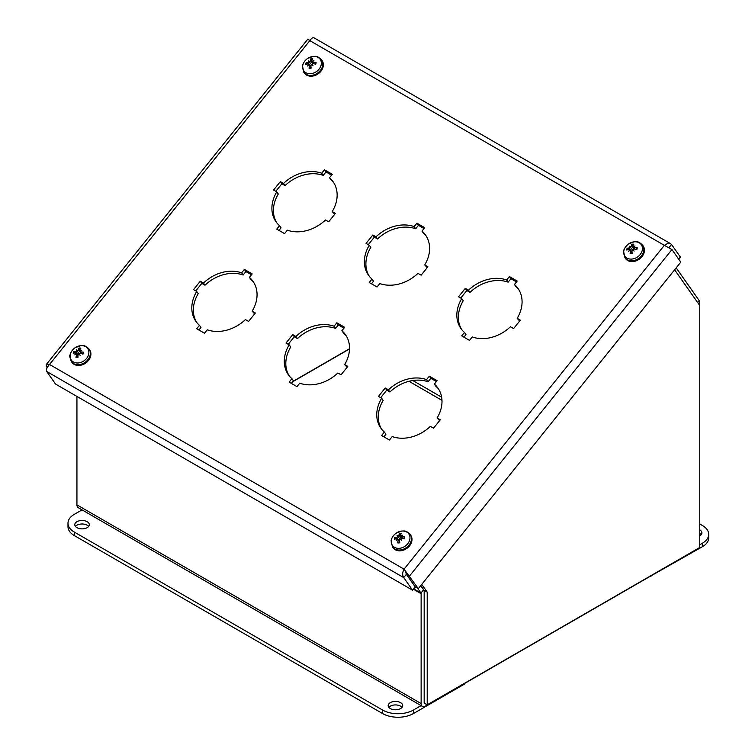 <?xml version="1.0" encoding="UTF-8"?>
<svg xmlns="http://www.w3.org/2000/svg" width="755" height="755" viewBox="0 0 755 755"><rect width="100%" height="100%" fill="white"/><g stroke="black" fill="none" stroke-linecap="round" stroke-linejoin="round"><path stroke-width="1.13" d="M674.63 269.809L699.772 305.567L699.772 302.746A6.115 3.53 120 0 0 699.187 300.584L676.187 267.865M417.572 588.239L420.96 593.043A1.812 1.048 -60 0 1 421.13 593.694L421.13 703.575A6.115 3.53 120 0 0 422.394 706.378A6.115 3.53 120 0 0 425.452 706.076L695.44 550.197A6.115 3.53 120 0 0 696.733 549.225M292.695 381.775L349.508 348.97M424.546 702.65A1.812 1.048 120 0 1 424.168 701.82L424.168 591.929A6.115 3.53 120 0 0 423.593 589.768L420.714 585.682M422.394 706.378L78.199 507.662A6.115 3.53 -60 0 1 76.934 504.859L76.934 396.413M349.518 348.744L293.034 381.35M699.772 305.567L699.772 547.469L427.207 704.83L427.207 592.128L421.762 584.379M420.799 585.578L424.168 590.372L424.168 703.075L427.207 704.83M427.207 592.128L424.168 590.372M309.116 61.863A13.949 1.614 -132.8 0 1 308.427 60.862L309.673 62.288L309.116 61.863L308.219 62.589A14.062 6.852 -158.7 0 0 306.049 62.863L307.785 63.949M310.984 67.233L309.493 65.468A14.062 7.257 92.3 0 0 309.069 68.271L309.342 67.865L309.069 68.271A5.54 4.37 -35.1 0 0 311.069 68.167A14.062 3.322 -97.9 0 1 310.871 65.392L311.664 64.543L312.343 65.09L312.013 64.251L312.976 63.609A14.062 4.917 15.8 0 1 315.75 64.194A5.54 4.37 -35.1 0 0 316.081 62.316A14.062 8.437 -176.8 0 0 313.202 62.316L312.466 61.683A13.949 6.37 132.4 0 1 313.92 60.56A13.949 10.353 -38 0 0 312.211 61.419L311.702 60.73A14.062 5.323 -82.4 0 1 312.73 58.786A5.54 4.37 -35.1 0 0 310.72 58.89A14.062 5.257 76.2 0 0 310.314 60.806L309.465 61.57L309.673 62.288L311.692 65.034M315.326 64.09L316.081 62.316M310.314 60.806L312.655 63.429L310.72 58.89M302.727 65.572A10.023 7.909 144.9 0 1 317.93 57.323A10.023 7.909 144.9 0 1 315.279 72.31A10.023 7.909 144.9 0 1 302.727 65.572M308.427 60.862A13.949 3.558 52.2 0 1 309.465 61.57M312.466 61.702L311.702 60.73M314.118 63.826L312.466 61.683M312.013 64.251A13.949 2.199 59.5 0 1 313.014 65.694L311.664 64.543M308.918 64.694A13.949 6.531 142.7 0 0 307.521 65.996A13.949 10.193 -51.5 0 1 308.663 64.43L308.861 64.741M307.993 63.882L308.663 64.43L307.993 63.882A14.062 6.502 -1.1 0 0 305.718 64.741A5.54 4.37 -35.1 0 1 306.049 62.863M321.545 59.824L322.092 60.617A10.844 8.55 144.9 0 1 318.148 73.839A10.844 8.55 144.9 0 1 304.359 73.075L303.812 72.291A10.844 8.55 -35.1 0 0 317.591 73.056A10.844 8.55 -35.1 0 0 321.545 59.824C316.638 55.058 315.514 56.672 313.183 56.37L307.37 58.616C302.491 62.646 302.481 66.157 302.5 65.978L303.812 72.291M313.014 65.694L312.343 65.09M310.9 65.817L310.239 65.808M630.208 247.244A13.949 1.614 -132.8 0 1 629.528 246.243L630.774 247.668L630.208 247.244L629.311 247.97A14.062 6.852 -158.7 0 0 627.141 248.253L628.877 249.329M632.086 252.614L630.585 250.849A14.062 7.257 92.3 0 0 630.161 253.661L630.434 253.246L630.161 253.661A5.54 4.37 -35.1 0 0 632.162 253.548A14.062 3.322 -97.9 0 1 631.973 250.773L632.756 249.933L633.436 250.471L633.105 249.631L634.068 248.99A14.062 4.917 15.8 0 1 636.842 249.575A5.54 4.37 -35.1 0 0 637.173 247.706A14.062 8.437 -176.8 0 0 634.294 247.697L632.794 246.111A14.062 5.323 -82.4 0 1 633.822 244.167A5.54 4.37 -35.1 0 0 631.822 244.271A14.062 5.257 76.2 0 0 631.406 246.187L630.567 246.951L630.774 247.668L632.784 250.415M636.682 247.942A4.926 3.888 144.9 0 1 636.597 248.876A4.926 3.888 144.9 0 1 636.437 249.471L637.173 247.706M631.406 246.187L633.756 248.81L631.822 244.271M623.819 250.953A10.023 7.909 144.9 0 1 639.023 242.704A10.023 7.909 144.9 0 1 636.371 257.691A10.023 7.909 144.9 0 1 623.819 250.953M629.528 246.243A13.949 3.558 52.2 0 1 630.567 246.951M635.21 249.207L633.558 247.064A13.949 6.37 132.4 0 1 635.012 245.951A13.949 10.353 -38 0 0 633.303 246.8L632.794 246.111M633.105 249.631A13.949 2.199 59.5 0 1 634.106 251.085L632.756 249.933M630.01 250.075A13.949 6.531 142.7 0 0 628.613 251.377A13.949 10.193 -51.5 0 1 629.755 249.811L629.953 250.122M629.085 249.263L629.755 249.811L629.085 249.263A14.062 6.502 -1.1 0 0 626.81 250.122A5.54 4.37 -35.1 0 1 627.141 248.253M642.637 245.215L643.194 245.998A10.844 8.55 144.9 0 1 639.24 259.22A10.844 8.55 144.9 0 1 625.451 258.465L624.904 257.672A10.844 8.55 -35.1 0 0 638.683 258.436A10.844 8.55 -35.1 0 0 642.637 245.215C637.73 240.439 636.607 242.053 634.276 241.751L628.462 243.997C623.583 248.027 623.573 251.547 623.592 251.358L624.904 257.672M634.106 251.085L633.436 250.471M631.992 251.198L631.331 251.189M82.975 353.029L83.597 352.217A14.062 7.786 -168.1 0 0 80.747 351.887L80.134 351.15A13.949 6.521 141.1 0 1 81.748 350.169A13.949 10.315 -26.5 0 0 79.936 350.839L79.549 350.075A14.062 6.068 -74.7 0 1 80.908 348.168A5.54 4.37 -35.1 0 0 78.973 348.017A14.062 6.229 83.3 0 0 78.209 349.971L77.274 350.641L77.482 351.33L76.897 350.896L75.925 351.519A14.062 5.936 -151.3 0 0 73.877 351.471L75.642 352.802M80.162 351.122L78.973 348.017M80.492 352.491L80.577 352.727A2.746 2.161 144.9 0 1 80.606 352.727L80.53 353.236M77.671 354.756A2.746 2.161 144.9 0 1 77.699 354.68L76.963 354.01M77.954 356.124L76.274 353.765A13.949 6.493 151.4 0 0 74.783 354.888A13.949 10.344 -40.1 0 1 76.066 353.463L76.717 354.623A14.062 8.003 100.6 0 0 75.962 357.389L77.265 357.143M75.962 357.389A5.54 4.37 -35.1 0 0 77.897 357.54A14.062 4.303 -91 0 1 78.058 354.727L78.926 353.972L79.615 354.548L79.313 353.708L80.341 353.18A14.062 4.002 23 0 1 82.993 354.086A5.54 4.37 -35.1 0 0 83.597 352.217M88.477 354.992A10.023 7.909 144.9 0 1 72.631 361.456A10.023 7.909 144.9 0 1 77.444 346.488A10.023 7.909 144.9 0 1 88.477 354.992M79.313 353.708A13.949 1.048 65.7 0 1 80.096 355.294A13.949 1.406 -134 0 1 78.926 353.972M75.509 352.811L76.066 353.463L75.509 352.811A14.062 5.851 6.9 0 0 73.273 353.34A5.54 4.37 -35.1 0 1 73.877 351.471M76.897 350.896A13.949 2.775 -126.7 0 1 76.425 349.763A13.949 2.416 58.4 0 1 77.274 350.641M81.795 353.651L80.134 351.15M89.081 349.074L89.637 349.858A10.844 8.55 144.9 0 1 90.449 356.832A10.844 8.55 144.9 0 1 81.804 364.976A10.844 8.55 144.9 0 1 71.895 362.325L71.347 361.541A10.844 8.55 -35.1 0 0 81.257 364.193A10.844 8.55 -35.1 0 0 89.902 356.049A10.844 8.55 -35.1 0 0 89.081 349.074C84.173 344.308 83.05 345.922 80.719 345.62L74.905 347.866C70.158 351.773 70.073 355.152 70.092 354.935C69.356 355.237 69.781 357.436 71.347 361.541M76.425 349.763L79.35 354.322M80.096 355.294L79.615 354.548M397.753 536.494A13.949 1.614 -132.8 0 1 397.064 535.493L398.31 536.909L397.753 536.494L396.847 537.22A14.062 6.852 -158.7 0 0 394.676 537.494L396.422 538.57M399.621 541.863L398.121 540.099A14.062 7.257 92.3 0 0 397.696 542.902L397.97 542.496L397.696 542.902A5.54 4.37 -35.1 0 0 399.697 542.798A14.062 3.322 -97.9 0 1 399.508 540.023L400.292 539.174L400.971 539.721L400.641 538.881L401.603 538.24A14.062 4.917 15.8 0 1 404.378 538.825A5.54 4.37 -35.1 0 0 404.708 536.947A14.062 8.437 -176.8 0 0 401.83 536.947L400.329 535.361A14.062 5.323 -82.4 0 1 401.358 533.417A5.54 4.37 -35.1 0 0 399.357 533.521A14.062 5.257 76.2 0 0 398.942 535.437L398.31 536.909L400.32 539.665M404.218 537.192A4.926 3.888 144.9 0 1 404.142 538.126A4.926 3.888 144.9 0 1 403.972 538.721L404.708 536.947M398.942 535.437L401.292 538.06L399.357 533.521M391.354 540.202A10.023 7.909 144.9 0 1 406.558 531.954A10.023 7.909 144.9 0 1 403.916 546.931A10.023 7.909 144.9 0 1 391.354 540.202M397.064 535.493A13.949 3.558 52.2 0 1 398.102 536.201M402.755 538.457L401.094 536.314A13.949 6.37 132.4 0 1 402.557 535.191A13.949 10.353 -38 0 0 400.848 536.05L400.329 535.361M400.641 538.881A13.949 2.199 59.5 0 1 401.651 540.325L400.292 539.174M397.545 539.325A13.949 6.531 142.7 0 0 396.158 540.627A13.949 10.193 -51.5 0 1 397.3 539.061L397.489 539.372M396.62 538.513L397.3 539.061L396.62 538.513A14.062 6.502 -1.1 0 0 394.346 539.372A5.54 4.37 -35.1 0 1 394.676 537.494M410.173 534.455L410.729 535.238A10.844 8.55 144.9 0 1 406.775 548.47A10.844 8.55 144.9 0 1 392.996 547.705L392.44 546.922A10.844 8.55 -35.1 0 0 406.228 547.686A10.844 8.55 -35.1 0 0 410.173 534.455C405.265 529.689 404.151 531.303 401.82 531.001L395.998 533.247C391.128 537.267 391.118 540.788 391.128 540.608L392.44 546.922M401.651 540.325L400.971 539.721M399.527 540.448L398.876 540.438M509.398 276.557L517.203 281.058L514.448 284.493A34.872 27.501 144.9 0 1 517.987 288.419A34.872 27.501 144.9 0 1 517.184 318.327L520.374 320.167L513.608 328.576L510.427 326.736A34.872 27.501 144.9 0 1 472.271 336.957L469.516 340.392L461.701 335.881L464.467 332.445A34.872 27.501 144.9 0 1 460.927 328.529A34.872 27.501 144.9 0 1 461.73 298.621L458.54 296.781L465.307 288.372L468.487 290.213A34.872 27.501 144.9 0 1 506.633 279.992L509.398 276.557L510.918 278.718L508.162 282.153A34.872 27.501 -35.1 0 0 470.006 292.374L466.826 290.533L460.767 298.065M506.633 279.992L508.162 282.153M468.487 290.213L470.006 292.374M465.307 288.372L466.826 290.533M461.73 298.621L463.249 300.783A34.872 27.501 -35.1 0 0 461.72 329.586M464.467 332.445L465.986 334.616L463.929 337.174M519.666 321.045L517.184 318.327M514.448 284.493L515.967 286.664A34.872 27.501 -35.1 0 1 518.713 289.524M516.505 281.936L510.918 278.718M429.321 376.179L437.126 380.68L434.361 384.116A34.872 27.501 144.9 0 1 437.909 388.042A34.872 27.501 144.9 0 1 437.107 417.949L440.288 419.789L433.53 428.198L430.341 426.358A34.872 27.501 144.9 0 1 392.194 436.579L389.438 440.014L381.624 435.503L384.389 432.068A34.872 27.501 144.9 0 1 380.85 428.151A34.872 27.501 144.9 0 1 381.643 398.244L378.463 396.403L385.22 387.995L388.41 389.835A34.872 27.501 144.9 0 1 426.556 379.614L429.321 376.179L430.841 378.34L428.076 381.775A34.872 27.501 -35.1 0 0 389.929 391.996L386.739 390.156L380.69 397.687M426.556 379.614L428.076 381.775M388.41 389.835L389.929 391.996M385.22 387.995L386.739 390.156M381.643 398.244L383.172 400.405A34.872 27.501 -35.1 0 0 381.643 429.208M384.389 432.068L385.909 434.238L383.851 436.796M439.589 420.667L437.107 417.949M434.361 384.116L435.89 386.286A34.872 27.501 -35.1 0 1 438.636 389.146M436.418 381.558L430.841 378.34M416.93 223.169L424.735 227.68L421.979 231.115A34.872 27.501 144.9 0 1 425.518 235.031A34.872 27.501 144.9 0 1 424.716 264.939L427.906 266.779L421.139 275.188L417.949 273.348A34.872 27.501 144.9 0 1 379.803 283.569L377.047 287.004L369.233 282.502L371.998 279.067A34.872 27.501 144.9 0 1 368.459 275.141A34.872 27.501 144.9 0 1 369.261 245.233L366.071 243.393L372.838 234.984L376.018 236.825A34.872 27.501 144.9 0 1 414.165 226.604L416.93 223.169L418.449 225.33L415.694 228.765A34.872 27.501 -35.1 0 0 377.538 238.986L374.357 237.145L368.298 244.677M414.165 226.604L415.694 228.765M376.018 236.825L377.538 238.986M372.838 234.984L374.357 237.145M369.261 245.233L370.78 247.404A34.872 27.501 -35.1 0 0 369.252 276.198M371.998 279.067L373.517 281.228L371.46 283.786M427.198 267.657L424.716 264.939M421.979 231.115L423.498 233.276A34.872 27.501 -35.1 0 1 426.245 236.136M424.036 228.557L418.449 225.33M336.853 322.791L344.657 327.302L341.892 330.728A34.872 27.501 144.9 0 1 345.441 334.654A34.872 27.501 144.9 0 1 344.639 364.561L347.819 366.401L341.062 374.81L337.872 372.97A34.872 27.501 144.9 0 1 299.726 383.191L296.96 386.626L289.156 382.115L291.921 378.689A34.872 27.501 144.9 0 1 288.382 374.763A34.872 27.501 144.9 0 1 289.174 344.856L285.994 343.015L292.751 334.607L295.941 336.447A34.872 27.501 144.9 0 1 334.087 326.226L336.853 322.791L338.372 324.952L335.607 328.387A34.872 27.501 -35.1 0 0 297.461 338.608L294.271 336.768L288.212 344.299M334.087 326.226L335.607 328.387M295.941 336.447L297.461 338.608M292.751 334.607L294.271 336.768M289.174 344.856L290.703 347.017A34.872 27.501 -35.1 0 0 289.174 375.82M291.921 378.689L293.44 380.85L291.383 383.408M347.121 367.279L344.639 364.561M341.892 330.728L343.421 332.898A34.872 27.501 -35.1 0 1 346.168 335.758M343.95 328.18L338.372 324.952M324.461 169.781L332.266 174.292L329.51 177.727A34.872 27.501 144.9 0 1 333.049 181.644A34.872 27.501 144.9 0 1 332.247 211.551L335.437 213.391L328.67 221.8L325.481 219.96A34.872 27.501 144.9 0 1 287.334 230.181L284.578 233.616L276.764 229.114L279.529 225.679A34.872 27.501 144.9 0 1 275.99 221.753A34.872 27.501 144.9 0 1 276.792 191.845L273.603 190.005L280.36 181.596L283.55 183.437A34.872 27.501 144.9 0 1 321.696 173.216L324.461 169.781L325.981 171.942L323.216 175.377A34.872 27.501 -35.1 0 0 285.069 185.598L281.889 183.758L275.83 191.298M321.696 173.216L323.216 175.377M283.55 183.437L285.069 185.598M280.36 181.596L281.889 183.758M276.792 191.845L278.312 194.016A34.872 27.501 -35.1 0 0 276.783 222.81M279.529 225.679L281.049 227.84L278.991 230.398M334.729 214.269L332.247 211.551M329.51 177.727L331.03 179.888A34.872 27.501 -35.1 0 1 333.776 182.748M331.558 175.169L325.981 171.942M244.384 269.403L252.189 273.914L249.424 277.349A34.872 27.501 144.9 0 1 252.963 281.266A34.872 27.501 144.9 0 1 252.17 311.173L255.35 313.014L248.593 321.422L245.403 319.582A34.872 27.501 144.9 0 1 207.257 329.803L204.492 333.238L196.687 328.736L199.452 325.301A34.872 27.501 144.9 0 1 195.904 321.375A34.872 27.501 144.9 0 1 196.706 291.468L193.525 289.627L200.283 281.219L203.472 283.059A34.872 27.501 144.9 0 1 241.619 272.838L244.384 269.403L245.904 271.564L243.138 274.999A34.872 27.501 -35.1 0 0 204.992 285.22L201.802 283.38L195.743 290.92M241.619 272.838L243.138 274.999M203.472 283.059L204.992 285.22M200.283 281.219L201.802 283.38M196.706 291.468L198.225 293.638A34.872 27.501 -35.1 0 0 196.706 322.432M199.452 325.301L200.972 327.462L198.914 330.02M254.652 313.891L252.17 311.173M249.424 277.349L250.943 279.51A34.872 27.501 -35.1 0 1 253.699 282.37M251.481 274.792L245.904 271.564M412.589 590.202L415.222 586.928L406.369 574.328L405.586 571.308L404.057 569.147C402.339 572.403 402.226 575.225 403.736 577.613L412.589 590.202L55.549 384.068L46.697 371.479C46.027 369.572 46.97 367.232 49.537 364.467L46.291 364.523L46.282 366.392L47.169 367.657M406.369 574.328L403.736 577.613L46.697 371.479M308.757 39.873L309.833 40.647C311.815 37.769 313.372 36.995 314.486 38.345M47.471 367.081L46.282 366.392M678.688 259.163L680.378 257.068L671.525 244.478L670.619 243.723L667.703 243.412L664.362 245.337L671.931 249.556L680.784 262.145L418.317 588.664L404.057 569.147L664.362 245.337L309.833 40.647L49.537 364.467L404.057 569.147M405.133 570.667L406.426 574.319L415.269 586.909L418.317 588.664M406.426 574.319L409.465 576.074L671.931 249.556M669.024 247.583L671.525 244.478M402.037 707.359A7.267 4.19 0 0 0 390.307 706.151A7.267 4.19 0 0 0 388.844 707.359M390.307 702.641A7.267 4.19 180 0 1 398.225 701.725A7.267 4.19 180 0 1 402.708 705.604A7.267 4.19 180 0 1 395.441 709.794A7.267 4.19 180 0 1 388.174 705.604A7.267 4.19 180 0 1 390.307 702.641M88.656 526.424A7.267 4.19 0 0 0 76.916 525.216A7.267 4.19 0 0 0 75.453 526.424M76.916 521.705A7.267 4.19 180 0 1 84.834 520.799A7.267 4.19 180 0 1 89.317 524.668A7.267 4.19 180 0 1 82.05 528.868A7.267 4.19 180 0 1 74.792 524.668A7.267 4.19 180 0 1 76.916 521.705M421.092 705.623L413.419 710.049A21.791 12.58 180 0 1 382.596 710.049L74.367 532.096A21.791 12.58 180 0 1 67.988 523.196A21.791 12.58 180 0 1 74.367 514.306L82.04 509.87M67.988 523.196L67.988 526.707A21.791 12.58 0 0 0 74.367 535.606L382.596 713.56A21.791 12.58 0 0 0 413.419 713.56L464.797 683.907L464.797 683.36M699.791 535.842A7.267 4.19 180 0 1 699.772 535.861A7.267 4.19 180 0 0 701.914 532.879A7.267 4.19 180 0 0 699.772 529.906M701.253 534.634A7.267 4.19 0 0 0 699.772 533.417M650.489 576.15L702.339 546.762A21.791 12.58 0 0 0 708.719 537.862L708.719 534.351A21.791 12.58 180 0 1 702.339 543.251L699.772 544.733M699.772 523.97L702.339 525.452A21.791 12.58 180 0 1 708.719 534.351M650.961 576.424L650.961 575.876M697.629 302.519L699.187 300.584M412.777 380.52L441.637 397.187M441.968 400.348L408.983 381.294M413.674 588.843L420.96 593.043L423.593 589.768M421.13 593.694L413.381 589.211M76.934 504.859L421.13 703.575M306.37 64.458A4.926 3.888 144.9 0 1 306.662 63.042M311.032 67.79A4.926 3.888 144.9 0 1 309.342 67.865L311.126 67.761M315.59 62.561A4.926 3.888 144.9 0 1 315.505 63.495A4.926 3.888 144.9 0 1 315.345 64.09M310.815 59.522A4.926 3.888 144.9 0 1 312.362 59.4M308.219 62.589L309.748 65.279M627.462 249.839A4.926 3.888 144.9 0 1 627.764 248.423M632.133 253.17A4.926 3.888 144.9 0 1 630.434 253.246L632.218 253.142M631.907 244.903A4.926 3.888 144.9 0 1 633.454 244.78M629.311 247.97L630.84 250.66M83.107 352.377A4.926 3.888 144.9 0 1 83.041 352.745A4.926 3.888 144.9 0 1 82.625 353.944M78.982 348.659A4.926 3.888 144.9 0 1 80.464 348.725M73.962 353.142A4.926 3.888 144.9 0 1 74.471 351.726M77.907 357.134A4.926 3.888 144.9 0 1 76.84 357.106A4.926 3.888 144.9 0 1 76.302 356.992M78.209 349.971L80.549 352.651M75.925 351.519L77.642 354.623M394.997 539.089A4.926 3.888 144.9 0 1 395.299 537.673M399.669 542.42A4.926 3.888 144.9 0 1 397.97 542.496L399.754 542.392M399.442 534.153A4.926 3.888 144.9 0 1 400.999 534.03M396.847 537.22L398.376 539.91M382.596 710.049L382.596 713.56M413.419 713.56L413.419 710.049M74.367 535.606L74.367 532.096M702.339 543.251L702.339 546.762M315.505 63.495L315.288 64.232M308.531 63.996L309.305 64.817M309.352 64.864L310.937 66.544M311.692 61.136L312.947 63.609M312.513 61.995L313.372 63.684M636.597 248.876L636.389 249.612M629.623 249.376L630.397 250.198M630.444 250.245L632.029 251.925M632.784 246.517L634.049 248.99M633.605 247.376L634.464 249.065M83.041 352.745L82.569 354.038M78.029 357.124L76.84 357.106M80.162 351.547L81.115 353.425M79.511 350.565L80.936 353.359M76.614 353.925L78.001 355.397M75.962 352.934L78.02 355.133M404.142 538.126L403.925 538.862M397.158 538.626L397.932 539.447M397.979 539.485L399.574 541.175M400.329 535.767L401.584 538.24M401.141 536.616L402 538.306M307.88 39.081L46.282 364.514M308.568 39.637L310.097 40.647M670.629 243.714L314.005 37.825"/></g></svg>
